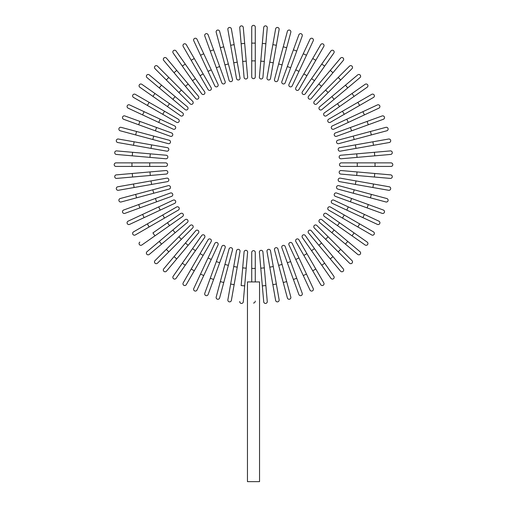 <?xml version="1.0" encoding="UTF-8"?>
<svg xmlns="http://www.w3.org/2000/svg" width="507" height="507" viewBox="0 0 507 507"><rect width="100%" height="100%" fill="white"/><g stroke="black" fill="none" stroke-linecap="round" stroke-linejoin="round"><path stroke-width="0.76" d="M255.275 27.125L255.275 43.12L255.275 27.125A1.774 1.774 0 0 0 253.5 25.35A1.774 1.774 0 0 0 251.726 27.125L251.726 43.12L251.726 27.125M251.726 60.884L251.726 43.12L255.275 43.12L255.275 76.88A1.774 1.774 0 0 1 253.5 78.655A1.774 1.774 0 0 1 251.726 76.88L251.726 60.884L255.275 60.884M244.678 43.425L243.284 27.498A1.774 1.774 0 0 0 241.357 25.882A1.774 1.774 0 0 0 239.741 27.803L241.136 43.735L244.678 43.425L247.619 77.058A1.774 1.774 0 0 1 246.003 78.984A1.774 1.774 0 0 1 244.082 77.368L241.136 43.735M231.369 28.905L234.145 44.654L231.369 28.905A1.774 1.774 0 0 0 229.31 27.467A1.774 1.774 0 0 0 227.871 29.526L230.647 45.275L227.871 29.526M237.232 62.158L240.007 77.907A1.774 1.774 0 0 1 238.569 79.96A1.774 1.774 0 0 1 236.509 78.522L230.647 45.275L234.145 44.654L237.232 62.158L233.733 62.773L236.509 78.522A1.774 1.774 0 0 0 238.569 79.96A1.774 1.774 0 0 0 240.007 77.907A1.774 1.774 0 0 1 238.569 79.96A1.774 1.774 0 0 1 236.509 78.522M219.62 31.352L223.758 46.802L219.62 31.352A1.774 1.774 0 0 0 217.446 30.097A1.774 1.774 0 0 0 216.191 32.271L220.33 47.721L216.191 32.271M232.498 79.409L228.359 63.964L232.498 79.409A1.774 1.774 0 0 1 231.243 81.589A1.774 1.774 0 0 1 229.063 80.328L220.33 47.721L224.924 64.883L228.359 63.964L223.758 46.802L220.33 47.721M208.13 34.812A1.774 1.774 0 0 0 205.855 33.754A1.774 1.774 0 0 0 204.79 36.029L210.259 51.055L213.599 49.838L208.13 34.812L225.146 81.564L219.677 66.537L216.337 67.754L210.259 51.055M225.146 81.564A1.774 1.774 0 0 1 224.088 83.845A1.774 1.774 0 0 1 221.806 82.78A1.774 1.774 0 0 0 224.088 83.845A1.774 1.774 0 0 0 225.146 81.564A1.774 1.774 0 0 1 224.088 83.845A1.774 1.774 0 0 1 221.806 82.78L216.337 67.754M196.989 39.261A1.774 1.774 0 0 0 194.625 38.399A1.774 1.774 0 0 0 193.769 40.763L200.525 55.257L193.769 40.763A1.774 1.774 0 0 1 194.625 38.399A1.774 1.774 0 0 1 196.989 39.261L203.744 53.755L196.989 39.261A1.774 1.774 0 0 0 194.625 38.399A1.774 1.774 0 0 0 193.769 40.763M218.016 84.352L211.254 69.858L218.016 84.352A1.774 1.774 0 0 1 217.154 86.716A1.774 1.774 0 0 1 214.791 85.854L200.525 55.257L203.744 53.755L211.254 69.858L208.035 71.36L214.791 85.854M183.198 46.441A1.774 1.774 0 0 1 183.845 44.014A1.774 1.774 0 0 1 186.272 44.667A1.774 1.774 0 0 0 183.845 44.014A1.774 1.774 0 0 0 183.198 46.441L191.19 60.289L183.198 46.441A1.774 1.774 0 0 1 183.845 44.014A1.774 1.774 0 0 1 186.272 44.667L211.153 87.749L203.155 73.902L200.075 75.676L191.19 60.289L194.27 58.514M211.153 87.749A1.774 1.774 0 0 1 210.5 90.176A1.774 1.774 0 0 1 208.073 89.53L200.075 75.676M176.075 50.979A1.774 1.774 0 0 0 173.597 50.542A1.774 1.774 0 0 0 173.16 53.02L182.336 66.119L185.245 64.078L176.075 50.979L204.606 91.735A1.774 1.774 0 0 1 204.175 94.207A1.774 1.774 0 0 1 201.697 93.77L182.336 66.119M166.461 58.159A1.774 1.774 0 0 0 163.957 57.944A1.774 1.774 0 0 0 163.736 60.447L174.015 72.697L176.74 70.41L166.461 58.159L198.44 96.273A1.774 1.774 0 0 1 198.218 98.776A1.774 1.774 0 0 1 195.715 98.554L174.015 72.697M157.506 66.151A1.774 1.774 0 0 0 154.996 66.151A1.774 1.774 0 0 0 154.996 68.667A1.774 1.774 0 0 1 154.996 66.151A1.774 1.774 0 0 1 157.506 66.151L168.818 77.457L157.506 66.151A1.774 1.774 0 0 0 154.996 66.151A1.774 1.774 0 0 0 154.996 68.667L166.302 79.973L168.818 77.457L181.379 90.024L168.818 77.457M181.379 90.024L178.87 92.54L190.176 103.846A1.774 1.774 0 0 0 192.685 103.846A1.774 1.774 0 0 0 192.685 101.33L181.379 90.024L192.685 101.33A1.774 1.774 0 0 1 192.685 103.846A1.774 1.774 0 0 1 190.176 103.846L166.302 79.973M149.286 74.89A1.774 1.774 0 0 0 146.783 75.112A1.774 1.774 0 0 0 147.005 77.615L159.255 87.895L161.537 85.17L175.149 96.596L149.286 74.89M187.4 106.876L175.149 96.596L187.4 106.876A1.774 1.774 0 0 1 187.622 109.379A1.774 1.774 0 0 1 185.118 109.594L159.255 87.895M175.149 96.596L172.868 99.315L185.118 109.594M182.615 112.852A1.774 1.774 0 0 1 183.052 115.33A1.774 1.774 0 0 1 180.581 115.767L152.924 96.4L154.958 93.491L182.615 112.852L141.859 84.314A1.774 1.774 0 0 0 139.387 84.751A1.774 1.774 0 0 0 139.824 87.229L152.924 96.4L139.824 87.229M135.287 94.353L149.134 102.351L135.287 94.353A1.774 1.774 0 0 0 132.859 95.005A1.774 1.774 0 0 0 133.506 97.433L147.36 105.424L133.506 97.433M164.522 111.236L178.369 119.227A1.774 1.774 0 0 1 179.022 121.655A1.774 1.774 0 0 1 176.594 122.307L147.36 105.424L149.134 102.351L164.522 111.236L162.747 114.309M176.594 122.307A1.774 1.774 0 0 0 179.022 121.655A1.774 1.774 0 0 0 178.369 119.227A1.774 1.774 0 0 1 179.022 121.655A1.774 1.774 0 0 1 176.594 122.307M129.608 104.924A1.774 1.774 0 0 0 127.244 105.786A1.774 1.774 0 0 0 128.106 108.143L142.6 114.905L128.106 108.143A1.774 1.774 0 0 1 127.244 105.786A1.774 1.774 0 0 1 129.608 104.924L144.102 111.679L129.608 104.924A1.774 1.774 0 0 0 127.244 105.786A1.774 1.774 0 0 0 128.106 108.143M160.206 119.189L144.102 111.679L174.7 125.951L160.206 119.189L158.704 122.415L142.6 114.905L144.102 111.679M174.7 125.951A1.774 1.774 0 0 1 175.555 128.309A1.774 1.774 0 0 1 173.198 129.171L158.704 122.415M138.684 124.76L170.409 136.307L138.684 124.76L139.9 121.42L124.874 115.951A1.774 1.774 0 0 0 122.593 117.009A1.774 1.774 0 0 0 123.657 119.291L138.684 124.76L123.657 119.291M171.626 132.967L156.6 127.498L171.626 132.967A1.774 1.774 0 0 1 172.684 135.242A1.774 1.774 0 0 1 170.409 136.307A1.774 1.774 0 0 0 172.684 135.242A1.774 1.774 0 0 0 171.626 132.967A1.774 1.774 0 0 1 172.684 135.242A1.774 1.774 0 0 1 170.409 136.307M139.9 121.42L156.6 127.498L155.383 130.838M121.116 127.346A1.774 1.774 0 0 0 118.942 128.601A1.774 1.774 0 0 0 120.197 130.781A1.774 1.774 0 0 1 118.942 128.601A1.774 1.774 0 0 1 121.116 127.346L136.56 131.484L121.116 127.346A1.774 1.774 0 0 0 118.942 128.601A1.774 1.774 0 0 0 120.197 130.781L135.642 134.919L136.56 131.484L169.173 140.224L153.729 136.085L152.81 139.514L135.642 134.919M168.254 143.652L152.81 139.514L168.254 143.652A1.774 1.774 0 0 0 170.428 142.397A1.774 1.774 0 0 0 169.173 140.224M134.114 141.802L118.365 139.026A1.774 1.774 0 0 0 116.312 140.464A1.774 1.774 0 0 0 117.751 142.524L133.499 145.3L134.114 141.802L167.367 147.664L151.618 144.888L150.997 148.386L133.499 145.3M167.367 147.664A1.774 1.774 0 0 1 168.806 149.723A1.774 1.774 0 0 1 166.746 151.162A1.774 1.774 0 0 0 168.806 149.723A1.774 1.774 0 0 0 167.367 147.664A1.774 1.774 0 0 1 168.806 149.723A1.774 1.774 0 0 1 166.746 151.162L150.997 148.386M132.581 152.296L116.648 150.902A1.774 1.774 0 0 0 114.721 152.518A1.774 1.774 0 0 0 116.337 154.439L132.27 155.833L132.581 152.296L150.281 153.843L166.214 155.237L150.281 153.843L149.971 157.385L132.27 155.833M166.214 155.237A1.774 1.774 0 0 1 167.83 157.164A1.774 1.774 0 0 1 165.903 158.773L149.971 157.385M131.959 162.88L115.97 162.88A1.774 1.774 0 0 0 114.195 164.655A1.774 1.774 0 0 0 115.97 166.435L131.959 166.435L131.959 162.88L165.726 162.88A1.774 1.774 0 0 1 167.5 164.655A1.774 1.774 0 0 1 165.726 166.435L131.959 166.435M132.27 173.476L116.337 174.871A1.774 1.774 0 0 0 114.721 176.797A1.774 1.774 0 0 0 116.648 178.413L132.581 177.019L132.27 173.476L165.903 170.536A1.774 1.774 0 0 1 167.83 172.152A1.774 1.774 0 0 1 166.214 174.078L132.581 177.019M117.751 186.791L133.499 184.009L117.751 186.791A1.774 1.774 0 0 0 116.312 188.845A1.774 1.774 0 0 0 118.365 190.29L134.114 187.514L118.365 190.29M150.997 180.923L166.746 178.147A1.774 1.774 0 0 1 168.806 179.592A1.774 1.774 0 0 1 167.367 181.652L134.114 187.514L133.499 184.009L150.997 180.923L151.618 184.428L167.367 181.652A1.774 1.774 0 0 0 168.806 179.592A1.774 1.774 0 0 0 166.746 178.147A1.774 1.774 0 0 1 168.806 179.592A1.774 1.774 0 0 1 167.367 181.652M120.197 198.535L135.642 194.396L120.197 198.535A1.774 1.774 0 0 0 118.942 200.709A1.774 1.774 0 0 0 121.116 201.97L136.56 197.831L121.116 201.97M152.81 189.795L168.254 185.657A1.774 1.774 0 0 1 170.428 186.918A1.774 1.774 0 0 1 169.173 189.092L136.56 197.831L153.729 193.23L152.81 189.795L135.642 194.396L136.56 197.831M138.684 204.555L123.657 210.025A1.774 1.774 0 0 0 122.593 212.3A1.774 1.774 0 0 0 124.874 213.365L139.9 207.895L138.684 204.555L170.409 193.009L155.383 198.478L156.6 201.818L139.9 207.895M170.409 193.009A1.774 1.774 0 0 1 172.684 194.073A1.774 1.774 0 0 1 171.626 196.348A1.774 1.774 0 0 0 172.684 194.073A1.774 1.774 0 0 0 170.409 193.009A1.774 1.774 0 0 1 172.684 194.073A1.774 1.774 0 0 1 171.626 196.348L156.6 201.818M128.106 221.166A1.774 1.774 0 0 0 127.244 223.53A1.774 1.774 0 0 0 129.608 224.392L144.102 217.63L129.608 224.392A1.774 1.774 0 0 1 127.244 223.53A1.774 1.774 0 0 1 128.106 221.166L142.6 214.41L128.106 221.166A1.774 1.774 0 0 0 127.244 223.53A1.774 1.774 0 0 0 129.608 224.392M173.198 200.145L158.704 206.9L173.198 200.145A1.774 1.774 0 0 1 175.555 201A1.774 1.774 0 0 1 174.7 203.364L144.102 217.63L142.6 214.41L158.704 206.9L160.206 210.12L174.7 203.364M133.506 231.883A1.774 1.774 0 0 0 132.859 234.31A1.774 1.774 0 0 0 135.287 234.963A1.774 1.774 0 0 1 132.859 234.31A1.774 1.774 0 0 1 133.506 231.883L176.594 207.008L162.747 215L164.522 218.08L135.287 234.963A1.774 1.774 0 0 1 132.859 234.31A1.774 1.774 0 0 1 133.506 231.883M178.369 210.082L164.522 218.08L178.369 210.082A1.774 1.774 0 0 0 179.022 207.655A1.774 1.774 0 0 0 176.594 207.008M139.824 242.086A1.774 1.774 0 0 0 139.387 244.558A1.774 1.774 0 0 0 141.859 244.995L154.958 235.825L152.924 232.909L180.581 213.548L167.481 222.719L169.515 225.634L154.958 235.825M182.615 216.457L169.515 225.634L182.615 216.457A1.774 1.774 0 0 0 183.052 213.986A1.774 1.774 0 0 0 180.581 213.548M147.005 251.7L159.255 241.421L147.005 251.7A1.774 1.774 0 0 0 146.783 254.203A1.774 1.774 0 0 0 149.286 254.419L161.537 244.14L149.286 254.419M172.868 229.994L185.118 219.715A1.774 1.774 0 0 1 187.622 219.937A1.774 1.774 0 0 1 187.4 222.44L161.537 244.14L159.255 241.421L172.868 229.994L175.149 232.719M154.996 260.649A1.774 1.774 0 0 0 154.996 263.158A1.774 1.774 0 0 0 157.506 263.158A1.774 1.774 0 0 1 154.996 263.158A1.774 1.774 0 0 1 154.996 260.649L166.302 249.343L154.996 260.649A1.774 1.774 0 0 0 154.996 263.158A1.774 1.774 0 0 0 157.506 263.158L168.818 251.852L166.302 249.343L178.87 236.775L166.302 249.343M178.87 236.775L181.379 239.291L192.685 227.979A1.774 1.774 0 0 0 192.685 225.469A1.774 1.774 0 0 0 190.176 225.469L178.87 236.775L190.176 225.469A1.774 1.774 0 0 1 192.685 225.469A1.774 1.774 0 0 1 192.685 227.979L168.818 251.852M163.736 268.868A1.774 1.774 0 0 0 163.957 271.372A1.774 1.774 0 0 0 166.461 271.15L176.74 258.9L174.015 256.618L185.435 243.005L163.736 268.868M195.715 230.755L185.435 243.005L195.715 230.755A1.774 1.774 0 0 1 198.218 230.539A1.774 1.774 0 0 1 198.44 233.043L176.74 258.9M185.435 243.005L188.16 245.293L198.44 233.043M173.16 276.296A1.774 1.774 0 0 0 173.597 278.768A1.774 1.774 0 0 0 176.075 278.33L185.245 265.231L182.336 263.196L192.527 248.639L173.16 276.296M195.436 250.68L192.527 248.639L201.697 235.54A1.774 1.774 0 0 1 204.175 235.102A1.774 1.774 0 0 1 204.606 237.58L185.245 265.231M183.198 282.874A1.774 1.774 0 0 0 183.845 285.302A1.774 1.774 0 0 0 186.272 284.649L194.27 270.801L191.19 269.021L183.198 282.874L208.073 239.786A1.774 1.774 0 0 1 210.5 239.133A1.774 1.774 0 0 1 211.153 241.56L194.27 270.801M211.153 241.56A1.774 1.774 0 0 0 210.5 239.133A1.774 1.774 0 0 0 208.073 239.786A1.774 1.774 0 0 1 210.5 239.133A1.774 1.774 0 0 1 211.153 241.56M196.989 290.055A1.774 1.774 0 0 1 194.625 290.91A1.774 1.774 0 0 1 193.769 288.553A1.774 1.774 0 0 0 194.625 290.91A1.774 1.774 0 0 0 196.989 290.055L203.744 275.561L196.989 290.055A1.774 1.774 0 0 1 194.625 290.91A1.774 1.774 0 0 1 193.769 288.553L208.035 257.955L200.525 274.059L203.744 275.561L211.254 259.457L203.744 275.561M214.791 243.461L208.035 257.955L214.791 243.461A1.774 1.774 0 0 1 217.154 242.6A1.774 1.774 0 0 1 218.016 244.963L211.254 259.457L218.016 244.963M221.806 246.535A1.774 1.774 0 0 1 224.088 245.47A1.774 1.774 0 0 1 225.146 247.746A1.774 1.774 0 0 0 224.088 245.47A1.774 1.774 0 0 0 221.806 246.535L216.337 261.561L221.806 246.535A1.774 1.774 0 0 1 224.088 245.47A1.774 1.774 0 0 1 225.146 247.746L213.599 279.471L210.259 278.254L204.79 293.287A1.774 1.774 0 0 0 205.855 295.562A1.774 1.774 0 0 0 208.13 294.497L213.599 279.471L208.13 294.497M210.259 278.254L216.337 261.561L219.677 262.778L213.599 279.471M216.191 297.039A1.774 1.774 0 0 0 217.446 299.219A1.774 1.774 0 0 0 219.62 297.958A1.774 1.774 0 0 1 217.446 299.219A1.774 1.774 0 0 1 216.191 297.039L220.33 281.594L216.191 297.039A1.774 1.774 0 0 0 217.446 299.219A1.774 1.774 0 0 0 219.62 297.958L223.758 282.513L220.33 281.594L229.063 248.981L224.924 264.432L228.359 265.351L223.758 282.513M229.063 248.981A1.774 1.774 0 0 1 231.243 247.727A1.774 1.774 0 0 1 232.498 249.9L228.359 265.351M230.647 284.04L227.871 299.789A1.774 1.774 0 0 0 229.31 301.849A1.774 1.774 0 0 0 231.369 300.404L234.145 284.655L230.647 284.04L236.509 250.794L233.733 266.543L237.232 267.157L234.145 284.655M236.509 250.794A1.774 1.774 0 0 1 238.569 249.349A1.774 1.774 0 0 1 240.007 251.409A1.774 1.774 0 0 0 238.569 249.349A1.774 1.774 0 0 0 236.509 250.794A1.774 1.774 0 0 1 238.569 249.349A1.774 1.774 0 0 1 240.007 251.409L237.232 267.157M239.741 301.507A1.774 1.774 0 0 0 241.357 303.433A1.774 1.774 0 0 0 243.284 301.817L244.678 285.885L241.136 285.574L244.082 251.947L242.688 267.873L246.225 268.184L244.678 285.885M244.082 251.947A1.774 1.774 0 0 1 246.003 250.331A1.774 1.774 0 0 1 247.619 252.258L246.225 268.184M255.275 301.063L255.23 301.481M255.091 301.912L254.869 302.292M254.59 302.603L254.248 302.837M253.868 302.983L253.5 303.028M251.726 281.93L251.726 268.425L255.275 268.425L255.275 252.435L255.275 281.93M259.54 281.93L247.46 281.93L247.46 481.65L259.54 481.65L259.54 281.93M251.726 268.425L251.726 252.435A1.774 1.774 0 0 1 253.5 250.654A1.774 1.774 0 0 1 255.275 252.435A1.774 1.774 0 0 0 253.5 250.654A1.774 1.774 0 0 0 251.726 252.435M262.322 285.885L260.775 268.184L264.312 267.873L262.918 251.947L265.864 285.574L262.322 285.885L263.716 301.817A1.774 1.774 0 0 0 265.643 303.433A1.774 1.774 0 0 0 267.259 301.507L265.864 285.574L267.259 301.507M260.775 268.184L259.381 252.258A1.774 1.774 0 0 1 260.997 250.331A1.774 1.774 0 0 1 262.918 251.947M275.631 300.404L272.855 284.655L275.631 300.404A1.774 1.774 0 0 0 277.69 301.849A1.774 1.774 0 0 0 279.129 299.789L276.353 284.04L279.129 299.789M269.768 267.157L266.993 251.409A1.774 1.774 0 0 1 268.431 249.349A1.774 1.774 0 0 1 270.491 250.794L276.353 284.04L272.855 284.655L269.768 267.157L273.267 266.543L270.491 250.794A1.774 1.774 0 0 0 268.431 249.349A1.774 1.774 0 0 0 266.993 251.409A1.774 1.774 0 0 1 268.431 249.349A1.774 1.774 0 0 1 270.491 250.794M287.38 297.958L283.242 282.513L287.38 297.958A1.774 1.774 0 0 0 289.554 299.219A1.774 1.774 0 0 0 290.809 297.039L286.67 281.594L290.809 297.039M274.502 249.9L278.641 265.351L274.502 249.9A1.774 1.774 0 0 1 275.757 247.727A1.774 1.774 0 0 1 277.937 248.981L286.67 281.594L282.076 264.432L278.641 265.351L283.242 282.513L286.67 281.594M293.401 279.471L298.87 294.497A1.774 1.774 0 0 0 301.145 295.562A1.774 1.774 0 0 0 302.21 293.287L296.741 278.254L293.401 279.471L281.854 247.746L287.323 262.778L290.663 261.561L296.741 278.254M281.854 247.746A1.774 1.774 0 0 1 282.912 245.47A1.774 1.774 0 0 1 285.194 246.535A1.774 1.774 0 0 0 282.912 245.47A1.774 1.774 0 0 0 281.854 247.746A1.774 1.774 0 0 1 282.912 245.47A1.774 1.774 0 0 1 285.194 246.535L290.663 261.561M310.011 290.055A1.774 1.774 0 0 0 312.375 290.91A1.774 1.774 0 0 0 313.231 288.553L306.475 274.059L313.231 288.553A1.774 1.774 0 0 1 312.375 290.91A1.774 1.774 0 0 1 310.011 290.055L303.256 275.561L310.011 290.055A1.774 1.774 0 0 0 312.375 290.91A1.774 1.774 0 0 0 313.231 288.553M295.746 259.457L288.984 244.963A1.774 1.774 0 0 1 289.846 242.6A1.774 1.774 0 0 1 292.209 243.461L306.475 274.059L303.256 275.561L295.746 259.457L298.965 257.955L292.209 243.461M323.802 282.874A1.774 1.774 0 0 1 323.155 285.302A1.774 1.774 0 0 1 320.728 284.649A1.774 1.774 0 0 0 323.155 285.302A1.774 1.774 0 0 0 323.802 282.874L315.81 269.021L323.802 282.874A1.774 1.774 0 0 1 323.155 285.302A1.774 1.774 0 0 1 320.728 284.649L295.847 241.56L303.845 255.414L306.925 253.633L315.81 269.021L312.73 270.801M295.847 241.56A1.774 1.774 0 0 1 296.5 239.133A1.774 1.774 0 0 1 298.927 239.786L306.925 253.633M330.925 278.33A1.774 1.774 0 0 0 333.403 278.768A1.774 1.774 0 0 0 333.84 276.296L324.664 263.196L321.755 265.231L330.925 278.33L302.394 237.58L311.564 250.68L314.473 248.639L324.664 263.196M305.303 235.54L314.473 248.639L305.303 235.54A1.774 1.774 0 0 0 302.825 235.102A1.774 1.774 0 0 0 302.394 237.58M340.539 271.15A1.774 1.774 0 0 0 343.043 271.372A1.774 1.774 0 0 0 343.264 268.868L332.985 256.618L330.26 258.9L340.539 271.15L318.84 245.293L308.56 233.043L318.84 245.293L321.565 243.005L332.985 256.618M308.56 233.043A1.774 1.774 0 0 1 308.782 230.539A1.774 1.774 0 0 1 311.285 230.755L321.565 243.005M349.494 263.158A1.774 1.774 0 0 0 352.004 263.158A1.774 1.774 0 0 0 352.004 260.649A1.774 1.774 0 0 1 352.004 263.158A1.774 1.774 0 0 1 349.494 263.158L325.621 239.291L338.182 251.852L340.698 249.343L352.004 260.649A1.774 1.774 0 0 1 352.004 263.158A1.774 1.774 0 0 1 349.494 263.158M325.621 239.291L328.13 236.775L316.824 225.469A1.774 1.774 0 0 0 314.315 225.469A1.774 1.774 0 0 0 314.315 227.979L325.621 239.291L314.315 227.979A1.774 1.774 0 0 1 314.315 225.469A1.774 1.774 0 0 1 316.824 225.469L340.698 249.343M357.714 254.419A1.774 1.774 0 0 0 360.217 254.203A1.774 1.774 0 0 0 359.995 251.7L347.745 241.421L345.463 244.14L331.851 232.719L357.714 254.419M319.6 222.44L331.851 232.719L319.6 222.44A1.774 1.774 0 0 1 319.378 219.937A1.774 1.774 0 0 1 321.882 219.715L347.745 241.421M326.419 213.548A1.774 1.774 0 0 0 323.948 213.986A1.774 1.774 0 0 0 324.385 216.457L337.485 225.634L339.519 222.719L326.419 213.548L354.076 232.909L352.042 235.825L337.485 225.634L365.141 244.995A1.774 1.774 0 0 0 367.613 244.558A1.774 1.774 0 0 0 367.176 242.086L354.076 232.909L367.176 242.086M371.713 234.963A1.774 1.774 0 0 0 374.141 234.31A1.774 1.774 0 0 0 373.494 231.883L359.64 223.885L357.866 226.965L371.713 234.963L328.631 210.082A1.774 1.774 0 0 1 327.978 207.655A1.774 1.774 0 0 1 330.406 207.008L359.64 223.885M330.406 207.008A1.774 1.774 0 0 0 327.978 207.655A1.774 1.774 0 0 0 328.631 210.082A1.774 1.774 0 0 1 327.978 207.655A1.774 1.774 0 0 1 330.406 207.008M378.894 221.166A1.774 1.774 0 0 1 379.756 223.53A1.774 1.774 0 0 1 377.392 224.392A1.774 1.774 0 0 0 379.756 223.53A1.774 1.774 0 0 0 378.894 221.166L364.4 214.41L378.894 221.166A1.774 1.774 0 0 1 379.756 223.53A1.774 1.774 0 0 1 377.392 224.392L346.794 210.12L362.898 217.63L364.4 214.41L348.296 206.9L364.4 214.41M332.3 203.364L346.794 210.12L332.3 203.364A1.774 1.774 0 0 1 331.445 201A1.774 1.774 0 0 1 333.802 200.145L348.296 206.9L333.802 200.145M368.316 204.555L336.591 193.009L368.316 204.555L367.1 207.895L382.126 213.365A1.774 1.774 0 0 0 384.407 212.3A1.774 1.774 0 0 0 383.343 210.025L368.316 204.555L383.343 210.025M335.374 196.348L350.4 201.818L335.374 196.348A1.774 1.774 0 0 1 334.316 194.073A1.774 1.774 0 0 1 336.591 193.009A1.774 1.774 0 0 0 334.316 194.073A1.774 1.774 0 0 0 335.374 196.348A1.774 1.774 0 0 1 334.316 194.073A1.774 1.774 0 0 1 336.591 193.009M367.1 207.895L350.4 201.818L351.617 198.478M385.884 201.97A1.774 1.774 0 0 0 388.058 200.709A1.774 1.774 0 0 0 386.803 198.535L371.358 194.396L386.803 198.535A1.774 1.774 0 0 1 388.058 200.709A1.774 1.774 0 0 1 385.884 201.97L370.44 197.831L385.884 201.97A1.774 1.774 0 0 0 388.058 200.709A1.774 1.774 0 0 0 386.803 198.535M337.827 189.092L353.271 193.23L337.827 189.092A1.774 1.774 0 0 1 336.572 186.918A1.774 1.774 0 0 1 338.746 185.657L371.358 194.396L370.44 197.831L353.271 193.23L354.19 189.795M372.886 187.514L388.635 190.29A1.774 1.774 0 0 0 390.688 188.845A1.774 1.774 0 0 0 389.249 186.791L373.501 184.009L372.886 187.514L339.633 181.652L355.382 184.428L356.003 180.923L373.501 184.009M339.633 181.652A1.774 1.774 0 0 1 338.194 179.592A1.774 1.774 0 0 1 340.254 178.147A1.774 1.774 0 0 0 338.194 179.592A1.774 1.774 0 0 0 339.633 181.652A1.774 1.774 0 0 1 338.194 179.592A1.774 1.774 0 0 1 340.254 178.147L356.003 180.923M390.352 178.413L374.419 177.019L390.352 178.413A1.774 1.774 0 0 0 392.279 176.797A1.774 1.774 0 0 0 390.663 174.871L374.73 173.476L390.663 174.871M340.786 174.078L356.719 175.473L340.786 174.078A1.774 1.774 0 0 1 339.17 172.152A1.774 1.774 0 0 1 341.097 170.536L374.73 173.476L374.419 177.019L356.719 175.473L357.029 171.93M375.041 166.435L391.03 166.435A1.774 1.774 0 0 0 392.805 164.655A1.774 1.774 0 0 0 391.03 162.88L375.041 162.88L375.041 166.435L341.274 166.435L357.27 166.435L357.27 162.88L375.041 162.88M341.274 162.88L357.27 162.88L341.274 162.88A1.774 1.774 0 0 0 339.5 164.655A1.774 1.774 0 0 0 341.274 166.435M390.663 154.439L374.73 155.833L390.663 154.439A1.774 1.774 0 0 0 392.279 152.518A1.774 1.774 0 0 0 390.352 150.902L374.419 152.296L390.352 150.902M357.029 157.385L341.097 158.773A1.774 1.774 0 0 1 339.17 157.164A1.774 1.774 0 0 1 340.786 155.237L374.419 152.296L374.73 155.833L357.029 157.385L356.719 153.843M389.249 142.524L373.501 145.3L389.249 142.524A1.774 1.774 0 0 0 390.688 140.464A1.774 1.774 0 0 0 388.635 139.026L372.886 141.802L388.635 139.026M356.003 148.386L340.254 151.162A1.774 1.774 0 0 1 338.194 149.723A1.774 1.774 0 0 1 339.633 147.664L372.886 141.802L373.501 145.3L356.003 148.386L355.382 144.888L339.633 147.664A1.774 1.774 0 0 0 338.194 149.723A1.774 1.774 0 0 0 340.254 151.162A1.774 1.774 0 0 1 338.194 149.723A1.774 1.774 0 0 1 339.633 147.664M386.803 130.781L371.358 134.919L386.803 130.781A1.774 1.774 0 0 0 388.058 128.601A1.774 1.774 0 0 0 385.884 127.346L370.44 131.484L385.884 127.346M354.19 139.514L338.746 143.652A1.774 1.774 0 0 1 336.572 142.397A1.774 1.774 0 0 1 337.827 140.224L370.44 131.484L353.271 136.085L354.19 139.514L371.358 134.919L370.44 131.484M368.316 124.76L383.343 119.291A1.774 1.774 0 0 0 384.407 117.009A1.774 1.774 0 0 0 382.126 115.951L367.1 121.42L368.316 124.76L336.591 136.307L351.617 130.838L350.4 127.498L367.1 121.42M336.591 136.307A1.774 1.774 0 0 1 334.316 135.242A1.774 1.774 0 0 1 335.374 132.967A1.774 1.774 0 0 0 334.316 135.242A1.774 1.774 0 0 0 336.591 136.307A1.774 1.774 0 0 1 334.316 135.242A1.774 1.774 0 0 1 335.374 132.967L350.4 127.498M378.894 108.143A1.774 1.774 0 0 0 379.756 105.786A1.774 1.774 0 0 0 377.392 104.924L362.898 111.679L377.392 104.924A1.774 1.774 0 0 1 379.756 105.786A1.774 1.774 0 0 1 378.894 108.143L364.4 114.905L378.894 108.143A1.774 1.774 0 0 0 379.756 105.786A1.774 1.774 0 0 0 377.392 104.924M333.802 129.171L348.296 122.415L333.802 129.171A1.774 1.774 0 0 1 331.445 128.309A1.774 1.774 0 0 1 332.3 125.951L362.898 111.679L364.4 114.905L348.296 122.415L346.794 119.189L332.3 125.951M371.713 94.353A1.774 1.774 0 0 1 374.141 95.005A1.774 1.774 0 0 1 373.494 97.433A1.774 1.774 0 0 0 374.141 95.005A1.774 1.774 0 0 0 371.713 94.353L357.866 102.351L371.713 94.353A1.774 1.774 0 0 1 374.141 95.005A1.774 1.774 0 0 1 373.494 97.433L330.406 122.307L344.253 114.309L342.478 111.236L357.866 102.351L359.64 105.424M330.406 122.307A1.774 1.774 0 0 1 327.978 121.655A1.774 1.774 0 0 1 328.631 119.227L342.478 111.236M367.176 87.229A1.774 1.774 0 0 0 367.613 84.751A1.774 1.774 0 0 0 365.141 84.314L352.042 93.491L354.076 96.4L367.176 87.229L326.419 115.767A1.774 1.774 0 0 1 323.948 115.33A1.774 1.774 0 0 1 324.385 112.852L352.042 93.491M359.995 77.615L347.745 87.895L359.995 77.615A1.774 1.774 0 0 0 360.217 75.112A1.774 1.774 0 0 0 357.714 74.89L345.463 85.17L357.714 74.89M321.882 109.594L334.132 99.315L321.882 109.594A1.774 1.774 0 0 1 319.378 109.379A1.774 1.774 0 0 1 319.6 106.876L345.463 85.17L347.745 87.895L334.132 99.315L331.851 96.596M352.004 68.667A1.774 1.774 0 0 0 352.004 66.151A1.774 1.774 0 0 0 349.494 66.151A1.774 1.774 0 0 1 352.004 66.151A1.774 1.774 0 0 1 352.004 68.667L328.13 92.54L340.698 79.973L338.182 77.457L349.494 66.151A1.774 1.774 0 0 1 352.004 66.151A1.774 1.774 0 0 1 352.004 68.667M328.13 92.54L325.621 90.024L314.315 101.33A1.774 1.774 0 0 0 314.315 103.846A1.774 1.774 0 0 0 316.824 103.846L328.13 92.54L316.824 103.846A1.774 1.774 0 0 1 314.315 103.846A1.774 1.774 0 0 1 314.315 101.33L338.182 77.457M321.565 86.304L318.84 84.023L308.56 96.273L330.26 70.41L332.985 72.697L311.285 98.554L343.264 60.447A1.774 1.774 0 0 0 343.043 57.944A1.774 1.774 0 0 0 340.539 58.159L330.26 70.41L340.539 58.159M308.56 96.273A1.774 1.774 0 0 0 308.782 98.776A1.774 1.774 0 0 0 311.285 98.554M333.84 53.02L324.664 66.119L333.84 53.02A1.774 1.774 0 0 0 333.403 50.542A1.774 1.774 0 0 0 330.925 50.979L321.755 64.078L330.925 50.979M311.564 78.636L314.473 80.67L324.664 66.119L305.303 93.77A1.774 1.774 0 0 1 302.825 94.207A1.774 1.774 0 0 1 302.394 91.735L321.755 64.078L324.664 66.119M323.802 46.441A1.774 1.774 0 0 0 323.155 44.014A1.774 1.774 0 0 0 320.728 44.667L312.73 58.514L315.81 60.289L323.802 46.441L298.927 89.53A1.774 1.774 0 0 1 296.5 90.176A1.774 1.774 0 0 1 295.847 87.749L312.73 58.514M295.847 87.749A1.774 1.774 0 0 0 296.5 90.176A1.774 1.774 0 0 0 298.927 89.53A1.774 1.774 0 0 1 296.5 90.176A1.774 1.774 0 0 1 295.847 87.749M313.231 40.763A1.774 1.774 0 0 0 312.375 38.399A1.774 1.774 0 0 0 310.011 39.261L303.256 53.755L310.011 39.261A1.774 1.774 0 0 1 312.375 38.399A1.774 1.774 0 0 1 313.231 40.763L306.475 55.257L313.231 40.763A1.774 1.774 0 0 0 312.375 38.399A1.774 1.774 0 0 0 310.011 39.261M298.965 71.36L306.475 55.257L292.209 85.854L298.965 71.36L295.746 69.858L303.256 53.755L288.984 84.352A1.774 1.774 0 0 0 289.846 86.716A1.774 1.774 0 0 0 292.209 85.854M302.21 36.029L296.741 51.055L302.21 36.029A1.774 1.774 0 0 0 301.145 33.754A1.774 1.774 0 0 0 298.87 34.812L293.401 49.838L298.87 34.812M285.194 82.78A1.774 1.774 0 0 1 282.912 83.845A1.774 1.774 0 0 1 281.854 81.564A1.774 1.774 0 0 0 282.912 83.845A1.774 1.774 0 0 0 285.194 82.78L290.663 67.754L285.194 82.78A1.774 1.774 0 0 1 282.912 83.845A1.774 1.774 0 0 1 281.854 81.564L293.401 49.838L287.323 66.537L290.663 67.754L296.741 51.055L293.401 49.838M290.809 32.271A1.774 1.774 0 0 0 289.554 30.097A1.774 1.774 0 0 0 287.38 31.352A1.774 1.774 0 0 1 289.554 30.097A1.774 1.774 0 0 1 290.809 32.271L286.67 47.721L290.809 32.271A1.774 1.774 0 0 0 289.554 30.097A1.774 1.774 0 0 0 287.38 31.352L283.242 46.802L286.67 47.721L282.076 64.883L277.937 80.328L282.076 64.883L278.641 63.964L283.242 46.802M274.502 79.409L278.641 63.964L274.502 79.409A1.774 1.774 0 0 0 275.757 81.589A1.774 1.774 0 0 0 277.937 80.328M276.353 45.275L279.129 29.526A1.774 1.774 0 0 0 277.69 27.467A1.774 1.774 0 0 0 275.631 28.905L272.855 44.654L276.353 45.275L270.491 78.522L273.267 62.773L269.768 62.158L272.855 44.654M270.491 78.522A1.774 1.774 0 0 1 268.431 79.96A1.774 1.774 0 0 1 266.993 77.907A1.774 1.774 0 0 0 268.431 79.96A1.774 1.774 0 0 0 270.491 78.522A1.774 1.774 0 0 1 268.431 79.96A1.774 1.774 0 0 1 266.993 77.907L269.768 62.158M265.864 43.735L267.259 27.803A1.774 1.774 0 0 0 265.643 25.882A1.774 1.774 0 0 0 263.716 27.498L262.322 43.425L265.864 43.735L262.918 77.368L264.312 61.436L260.775 61.125L262.322 43.425M262.918 77.368A1.774 1.774 0 0 1 260.997 78.984A1.774 1.774 0 0 1 259.381 77.058L260.775 61.125M251.726 76.88A1.774 1.774 0 0 0 253.5 78.655A1.774 1.774 0 0 0 255.275 76.88M242.688 61.436L246.225 61.125M192.527 80.67L195.436 78.636M185.435 86.304L188.16 84.023M190.176 103.846A1.774 1.774 0 0 0 192.685 103.846A1.774 1.774 0 0 0 192.685 101.33M167.481 106.59L169.515 103.681M149.73 166.435L149.73 162.88M150.281 175.473L149.971 171.93M149.134 226.965L147.36 223.885M192.685 227.979A1.774 1.774 0 0 0 192.685 225.469A1.774 1.774 0 0 0 190.176 225.469M203.155 255.414L200.075 253.633M211.254 259.457L208.035 257.955M316.824 225.469A1.774 1.774 0 0 0 314.315 225.469A1.774 1.774 0 0 0 314.315 227.979M334.132 229.994L331.851 232.719M344.253 215L342.478 218.08M348.296 206.9L346.794 210.12M337.485 103.681L339.519 106.59M314.315 101.33A1.774 1.774 0 0 0 314.315 103.846A1.774 1.774 0 0 0 316.824 103.846M303.845 73.902L306.925 75.676M303.256 53.755L306.475 55.257"/></g></svg>
